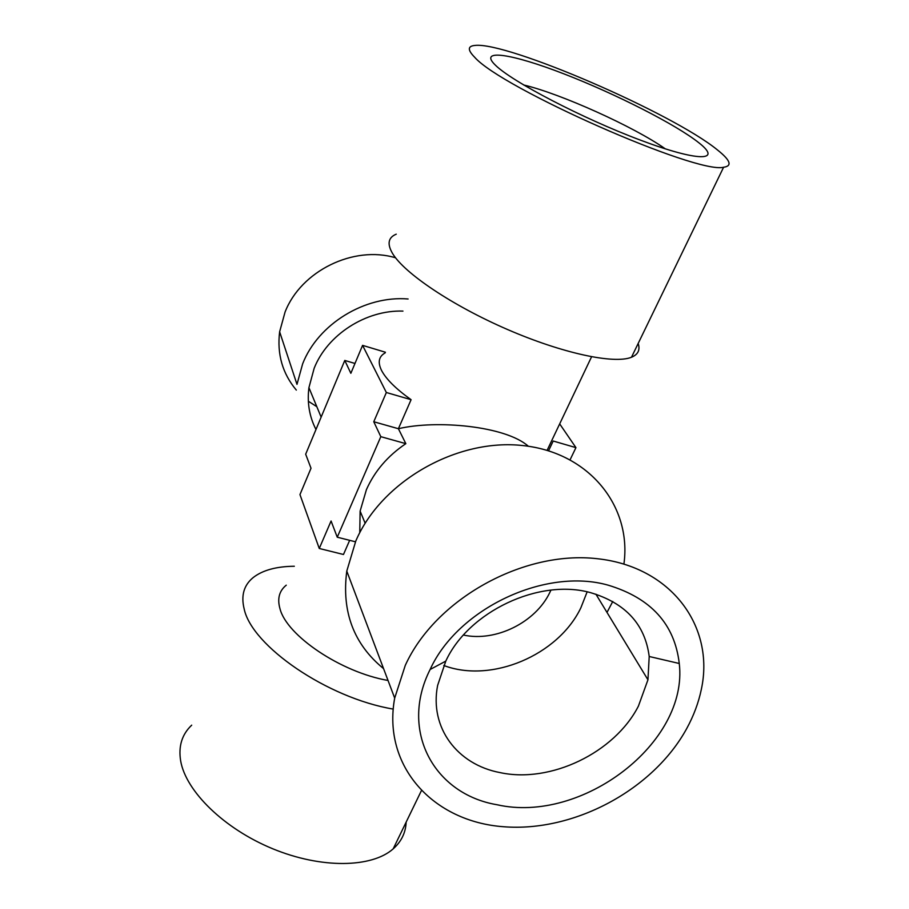 <?xml version="1.0" encoding="UTF-8"?>
<svg xmlns="http://www.w3.org/2000/svg" width="909" height="909" viewBox="0 0 909 909"><rect width="100%" height="100%" fill="white"/><g stroke="black" fill="none" stroke-linecap="round" stroke-linejoin="round"><path stroke-width="1.36" d="M396.256 234.17C388.177 237.499 386.95 243.93 392.552 253.475C404.425 273.359 452.489 305.708 507.506 329.501C562.512 353.374 614.257 364.339 631.494 357.237C638.084 354.521 640.311 349.931 638.175 343.466M474.555 57.131C467.521 49.984 467.624 46.098 474.873 45.45C506.779 41.371 672.921 113.341 717.474 149.962C730.484 160.314 732.518 166.063 723.598 167.245C696.873 174.483 501.189 88.162 474.555 57.131M385.155 352.897C378.758 356.453 377.565 362.293 381.553 370.452C386.12 379.167 395.96 388.916 411.084 399.699L398.403 428.718C436.479 419.651 505.677 425.969 528.345 446.251M699.044 142.918C722.735 161.518 698.248 161.95 640.277 140.077C582.533 118.443 511.676 81.492 495.269 65.039C477.941 48.245 512.506 53.881 564.012 73.902C615.359 93.729 676.137 124.59 699.044 142.918M402.948 311.094C365.873 309.855 327.342 334.751 314.162 368.27L308.924 387.643C307.026 402.698 309.378 416.652 315.98 429.491M411.084 399.699L386.348 392.506L373.769 421.753L398.403 428.718L405.834 443.66C387.757 455.875 374.633 471.18 366.441 489.587L360.123 511.119L359.759 532.719M408.107 298.981C364.725 295.368 318.025 324.172 302.663 363.782L296.982 384.359L279.631 331.785C276.915 354.135 282.483 373.565 296.323 390.086M286.267 585.169C279.245 590.839 277.143 598.656 279.949 608.61C286.551 635.55 340.955 672.319 388.029 680.466M383.553 668.615C353.76 644.22 341.5 611.712 346.784 571.102L355.805 540.98C381.348 481.304 457.17 437.968 523.209 445.603C589.441 452.693 631.937 506.472 623.926 564M612.768 601.474L606.996 612.427M395.563 257.792C353.59 245.157 300.97 270.973 285.062 312.048L279.631 331.785M294.323 566.25C276.359 566.432 262.644 570.193 253.191 577.556C243.885 585.146 240.874 595.577 244.146 608.848C251.691 645.924 327.399 698.055 393.154 709.077M405.278 665.388C435.275 599.224 523.232 550.172 597.122 558.694C671.285 566.557 714.951 626.517 701.35 689.317C698.566 702.691 693.692 715.758 686.738 728.518C653.23 789.841 574.034 832.292 503.745 826.747C433.388 821.759 382.087 766.446 394.688 698.112L405.278 665.388M191.697 725.166C181.959 734.358 178.278 746.255 180.652 760.867C185.822 791.228 224.034 828.769 272.666 848.745C321.263 868.822 371.701 867.947 393.188 848.858C401.392 841.552 405.709 832.644 406.153 822.111M550.922 590.123L549.888 592.338C535.674 622.392 495.712 642.152 463.465 635.05M638.413 706.123L647.947 679.796L649.208 656.491C645.049 624.324 625.494 603.042 590.555 592.657C539.253 578.169 468.51 611.541 445.785 661.127L437.627 685.431C429.275 727.643 457.341 764.594 500.018 772.593C550.468 783.615 614.575 752.766 638.413 706.123M608.314 585.214C651.037 598.133 674.683 624.233 679.262 663.49C688.67 742.823 581.908 824.02 497.075 804.749C434.138 794.216 399.108 730.916 430.116 669.49C457.818 608.496 545.468 567.171 608.314 585.214M587.146 591.85L580.851 607.837C558.149 655.298 491.405 683.534 443.774 665.49M548.57 450.762L553.195 441.024L575.942 447.637L570.136 459.681M665.343 148.871C634.527 126.999 560.467 93.593 523.652 84.969M385.427 352.238L362.577 345.363L350.851 373.304L344.772 360.441L354.987 363.464M559.683 423.889L575.942 447.637M386.348 392.506L362.577 345.363M373.769 421.753L380.814 436.672L337.25 537.208L331.081 520.993L319.264 548.479L299.959 494.587L311.014 468.249L305.674 454.205L344.772 360.441M349.658 540.332L343.477 554.49L319.264 548.479M337.25 537.208L355.453 541.787M380.814 436.672L405.834 443.66M308.344 401.244L316.821 406.687M649.208 656.491L679.262 663.49M631.494 357.237L723.598 167.245M591.566 356.794L547.116 450.319M308.924 387.643L321.138 417.106M365.157 523.243L360.123 511.119M346.784 571.102L394.688 698.112M393.188 848.858L421.265 790.932M445.785 661.127L430.116 669.49M595.906 594.179L647.947 679.796"/></g></svg>
